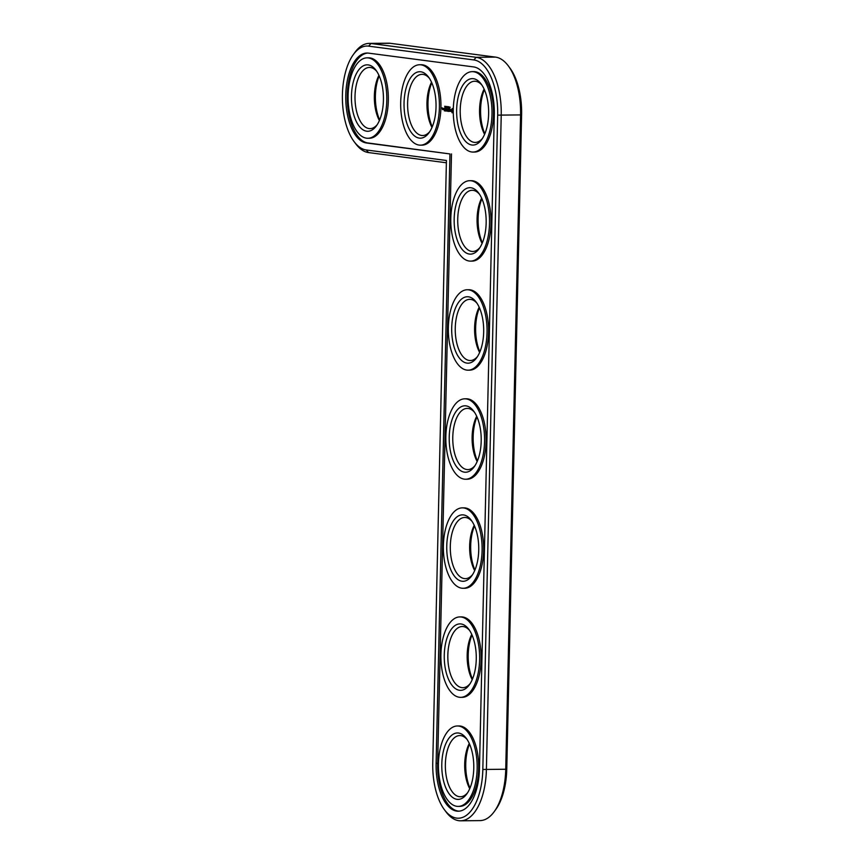 <?xml version="1.0" encoding="UTF-8"?>
<svg xmlns="http://www.w3.org/2000/svg" width="864" height="864" viewBox="0 0 864 864"><rect width="100%" height="100%" fill="white"/><g stroke="black" fill="none" stroke-linecap="round" stroke-linejoin="round"><path stroke-width="1.3" d="M444.452 809.773L446.083 811.955A54.637 26.32 -90.6 0 0 460.642 820.8L479.984 820.606A54.637 26.32 -90.6 0 0 494.359 811.458L495.947 809.255A52.013 25.056 -90.6 0 0 506.758 769.23L521.608 114.901A52.013 25.056 -90.6 0 0 509.911 68.029L508.28 65.848A54.637 26.32 -90.6 0 0 495.515 57.11L390.323 43.308A54.637 26.32 -90.6 0 0 388.53 43.2L369.187 43.394A54.637 26.32 -90.6 0 0 354.812 52.542L353.225 54.745A52.013 25.056 -90.6 0 0 354.11 141.642A52.013 25.056 -90.6 0 0 366.271 149.969L446.429 160.477L432.756 762.901A52.013 25.056 -90.6 0 0 444.452 809.773A52.013 25.056 -90.6 0 0 482.825 769.468L497.675 115.139A52.013 25.056 -90.6 0 0 473.818 59.94L368.626 46.148A52.013 25.056 -90.6 0 0 353.225 54.745M484.38 89.683A33.221 16.006 -90.6 0 0 480.589 109.512A33.221 16.006 -90.6 0 0 484.834 133.78M481.907 198.742A33.221 16.006 -90.6 0 0 478.116 218.57A33.221 16.006 -90.6 0 0 482.36 242.838M479.434 307.8A33.221 16.006 -90.6 0 0 475.643 327.629A33.221 16.006 -90.6 0 0 479.876 351.896M431.784 82.782A33.221 16.006 -90.6 0 0 427.993 102.611A33.221 16.006 -90.6 0 0 432.238 126.878M379.188 75.881A33.221 16.006 -90.6 0 0 375.397 95.72A33.221 16.006 -90.6 0 0 379.642 119.988M476.96 416.848A33.221 16.006 -90.6 0 0 473.159 436.676A33.221 16.006 -90.6 0 0 477.403 460.944M474.487 525.906A33.221 16.006 -90.6 0 0 470.686 545.735A33.221 16.006 -90.6 0 0 474.93 570.002M472.014 634.964A33.221 16.006 -90.6 0 0 468.212 654.793A33.221 16.006 -90.6 0 0 472.457 679.061M469.53 744.012A33.221 16.006 -90.6 0 0 465.739 763.852A33.221 16.006 -90.6 0 0 469.984 788.119M494.359 811.458A54.637 26.32 -90.6 0 0 505.732 769.414L520.571 115.085A54.637 26.32 -90.6 0 0 508.28 65.848M484.121 89.111A30.596 14.742 -90.6 0 0 479.552 109.706A30.596 14.742 -90.6 0 0 484.585 134.363M481.648 198.169A30.596 14.742 -90.6 0 0 477.079 218.754A30.596 14.742 -90.6 0 0 482.112 243.41M479.174 307.228A30.596 14.742 -90.6 0 0 474.606 327.812A30.596 14.742 -90.6 0 0 479.639 352.469M431.525 82.21A30.596 14.742 -90.6 0 0 426.956 102.805A30.596 14.742 -90.6 0 0 431.989 127.462M378.94 75.308A30.596 14.742 -90.6 0 0 374.36 95.904A30.596 14.742 -90.6 0 0 379.393 120.56M476.701 416.275A30.596 14.742 -90.6 0 0 472.122 436.871A30.596 14.742 -90.6 0 0 477.155 461.527M474.228 525.334A30.596 14.742 -90.6 0 0 469.649 545.929A30.596 14.742 -90.6 0 0 474.682 570.586M471.755 634.392A30.596 14.742 -90.6 0 0 467.176 654.977A30.596 14.742 -90.6 0 0 472.208 679.633M469.282 743.44A30.596 14.742 -90.6 0 0 464.702 764.035A30.596 14.742 -90.6 0 0 469.735 788.692M354.11 141.642L355.741 143.813A54.637 26.32 -90.6 0 0 368.507 152.561L446.375 162.778M460.642 820.8A54.637 26.32 -90.6 0 0 486.389 769.619L501.228 115.279A54.637 26.32 -90.6 0 0 476.172 57.305L370.98 43.502A54.637 26.32 -90.6 0 0 369.187 43.394M482.512 138.337A30.596 14.742 89.4 0 1 475.243 142.43A30.596 14.742 89.4 0 1 460.21 109.901A30.596 14.742 89.4 0 1 474.628 81.238A30.596 14.742 89.4 0 1 481.972 85.18M456.646 109.76A33.221 16.006 89.4 0 1 481.151 84.013A33.221 16.006 89.4 0 1 481.712 139.514A33.221 16.006 89.4 0 1 464.864 140.627A33.221 16.006 89.4 0 1 456.646 109.76M449.95 153.943L436.115 763.344A45.025 21.686 -90.6 0 0 458.244 811.21A45.025 21.686 -90.6 0 0 479.455 769.025L494.305 114.696A45.025 21.686 -90.6 0 0 473.656 66.928L368.464 53.125A45.025 21.686 -90.6 0 0 366.984 53.039A45.025 21.686 -90.6 0 0 345.751 96.746A45.025 21.686 -90.6 0 0 366.422 142.981L449.95 153.943L367.956 142.97A45.025 21.686 -90.6 0 1 347.285 97.524A45.025 21.686 -90.6 0 1 367.751 53.06M453.287 109.318A40.219 19.375 89.4 0 1 472.23 71.647A40.219 19.375 89.4 0 1 492.005 111.661A40.219 19.375 89.4 0 1 473.04 152.064A40.219 19.375 89.4 0 1 453.287 109.318M436.115 763.344L437.648 763.333A45.025 21.686 -90.6 0 0 459.011 811.166M437.648 763.333L451.483 153.932M472.23 71.647L473.764 71.626A40.219 19.375 89.4 0 1 493.538 111.64A40.219 19.375 89.4 0 1 474.574 152.053L473.04 152.064M469.757 180.695L471.29 180.684A40.219 19.375 89.4 0 1 491.065 220.698A40.219 19.375 89.4 0 1 472.1 261.112L470.567 261.122A40.219 19.375 89.4 0 1 450.803 218.376A40.219 19.375 89.4 0 1 469.757 180.695A40.219 19.375 89.4 0 1 489.532 220.709A40.219 19.375 89.4 0 1 470.567 261.122M453.265 110.009L452.196 108.562L451.3 110.57L452.11 112.817L453.265 111.64M449.874 107.05L449.852 108.011L450.166 107.19M449.507 107.266L449.485 107.957M449.572 107.276L449.41 107.924M448.783 107.86L448.816 106.758L448.848 107.86M450.781 111.37L450.241 109.231L450.662 111.208L449.993 111.316L450.781 111.37M449.755 111.305L449.42 109.123L448.924 111.326L449.755 111.305M448.2 106.682L448.157 107.784M448.146 106.672L448.308 107.795M447.66 107.719L447.401 106.574L447.811 107.708M446.926 106.585L447.088 107.665L447.239 106.585M448.686 111.434L448.805 109.177L448.103 108.95L448.632 111.154L447.984 111.208L448.686 111.434M447.26 109.771L447.682 111.294L447.746 108.907L447.638 110.668L447.271 109.382L446.85 110.57L446.764 108.918L446.71 111.046L447.412 109.771M446.278 107.536L446.191 106.423L446.45 107.395M445.435 107.449L445.219 106.294L445.792 107.32M444.863 107.352L444.776 106.229L445.046 107.212M445.748 111.046L446.45 111.002L446.44 108.734L446.105 110.83M445.414 111.002L445.468 108.605L445.414 111.002M444.366 110.862L445.079 110.819L445.122 108.691L444.431 108.475L444.733 110.646M443.264 108.454L443.675 109.706L443.686 108.378M443.059 109.631L443.081 108.292L443.059 109.631M442.487 109.555L442.152 107.806L442.487 109.555M467.284 289.753L468.817 289.742A40.219 19.375 89.4 0 1 488.592 329.756A40.219 19.375 89.4 0 1 469.627 370.159L468.094 370.181A40.219 19.375 89.4 0 1 448.33 327.424A40.219 19.375 89.4 0 1 467.284 289.753A40.219 19.375 89.4 0 1 487.058 329.767A40.219 19.375 89.4 0 1 468.094 370.181M419.634 64.746L421.168 64.724A40.219 19.375 89.4 0 1 440.942 104.738A40.219 19.375 89.4 0 1 421.978 145.152L420.455 145.163A40.219 19.375 89.4 0 1 400.691 102.416A40.219 19.375 89.4 0 1 419.634 64.746A40.219 19.375 89.4 0 1 439.409 104.76A40.219 19.375 89.4 0 1 420.455 145.163M367.038 57.845L368.572 57.823A40.219 19.375 89.4 0 1 388.346 97.848A40.219 19.375 89.4 0 1 369.382 138.251L367.859 138.272A40.219 19.375 89.4 0 1 348.095 95.515A40.219 19.375 89.4 0 1 367.038 57.845A40.219 19.375 89.4 0 1 386.813 97.859A40.219 19.375 89.4 0 1 367.859 138.272M464.81 398.812L466.333 398.79A40.219 19.375 89.4 0 1 486.119 438.804A40.219 19.375 89.4 0 1 467.154 479.218L465.62 479.228A40.219 19.375 89.4 0 1 445.856 436.482A40.219 19.375 89.4 0 1 464.81 398.812A40.219 19.375 89.4 0 1 484.585 438.826A40.219 19.375 89.4 0 1 465.62 479.228M462.326 507.859L463.86 507.848A40.219 19.375 89.4 0 1 483.646 547.862A40.219 19.375 89.4 0 1 464.681 588.276L463.147 588.287A40.219 19.375 89.4 0 1 443.383 545.54A40.219 19.375 89.4 0 1 462.326 507.859A40.219 19.375 89.4 0 1 482.112 547.884A40.219 19.375 89.4 0 1 463.147 588.287M459.853 616.918L461.387 616.907A40.219 19.375 89.4 0 1 481.172 656.921A40.219 19.375 89.4 0 1 462.208 697.324L460.674 697.345A40.219 19.375 89.4 0 1 440.91 654.588A40.219 19.375 89.4 0 1 459.853 616.918A40.219 19.375 89.4 0 1 479.639 656.932A40.219 19.375 89.4 0 1 460.674 697.345M457.38 725.976L458.914 725.954A40.219 19.375 89.4 0 1 478.688 765.979A40.219 19.375 89.4 0 1 459.724 806.382L458.201 806.404A40.219 19.375 89.4 0 1 438.437 763.646A40.219 19.375 89.4 0 1 457.38 725.976A40.219 19.375 89.4 0 1 477.166 765.99A40.219 19.375 89.4 0 1 458.201 806.404M454.172 218.808A33.221 16.006 89.4 0 1 478.678 193.072A33.221 16.006 89.4 0 1 479.239 248.573A33.221 16.006 89.4 0 1 462.38 249.685A33.221 16.006 89.4 0 1 454.172 218.808M480.028 247.396A30.596 14.742 89.4 0 1 472.77 251.478A30.596 14.742 89.4 0 1 457.736 218.959A30.596 14.742 89.4 0 1 472.154 190.285A30.596 14.742 89.4 0 1 479.488 194.238M451.699 327.866A33.221 16.006 89.4 0 1 476.204 302.13A33.221 16.006 89.4 0 1 476.766 357.62A33.221 16.006 89.4 0 1 459.907 358.733A33.221 16.006 89.4 0 1 451.699 327.866M477.554 356.443A30.596 14.742 89.4 0 1 470.297 360.536A30.596 14.742 89.4 0 1 455.263 328.007A30.596 14.742 89.4 0 1 469.67 299.344A30.596 14.742 89.4 0 1 477.014 303.286M404.05 102.859A33.221 16.006 89.4 0 1 428.555 77.112A33.221 16.006 89.4 0 1 429.116 132.613A33.221 16.006 89.4 0 1 412.268 133.726A33.221 16.006 89.4 0 1 404.05 102.859M429.916 131.436A30.596 14.742 89.4 0 1 422.647 135.529A30.596 14.742 89.4 0 1 407.614 103A30.596 14.742 89.4 0 1 422.032 74.336A30.596 14.742 89.4 0 1 429.376 78.278M351.454 95.958A33.221 16.006 89.4 0 1 375.959 70.222A33.221 16.006 89.4 0 1 376.52 125.712A33.221 16.006 89.4 0 1 359.672 126.824A33.221 16.006 89.4 0 1 351.454 95.958M377.32 124.535A30.596 14.742 89.4 0 1 370.051 128.628A30.596 14.742 89.4 0 1 355.018 96.098A30.596 14.742 89.4 0 1 369.436 67.435A30.596 14.742 89.4 0 1 376.78 71.377M449.226 436.925A33.221 16.006 89.4 0 1 473.731 411.188A33.221 16.006 89.4 0 1 474.293 466.679A33.221 16.006 89.4 0 1 457.434 467.791A33.221 16.006 89.4 0 1 449.226 436.925M475.081 465.502A30.596 14.742 89.4 0 1 467.824 469.595A30.596 14.742 89.4 0 1 452.779 437.065A30.596 14.742 89.4 0 1 467.197 408.402A30.596 14.742 89.4 0 1 474.541 412.344M446.753 545.983A33.221 16.006 89.4 0 1 471.258 520.236A33.221 16.006 89.4 0 1 471.82 575.737A33.221 16.006 89.4 0 1 454.961 576.85A33.221 16.006 89.4 0 1 446.753 545.983M472.608 574.56A30.596 14.742 89.4 0 1 465.35 578.653A30.596 14.742 89.4 0 1 450.306 546.124A30.596 14.742 89.4 0 1 464.724 517.46A30.596 14.742 89.4 0 1 472.068 521.402M444.269 655.031A33.221 16.006 89.4 0 1 468.785 629.294A33.221 16.006 89.4 0 1 469.346 684.796A33.221 16.006 89.4 0 1 452.488 685.897A33.221 16.006 89.4 0 1 444.269 655.031M470.135 683.618A30.596 14.742 89.4 0 1 462.866 687.701A30.596 14.742 89.4 0 1 447.833 655.182A30.596 14.742 89.4 0 1 462.251 626.508A30.596 14.742 89.4 0 1 469.595 630.461M441.796 764.089A33.221 16.006 89.4 0 1 466.301 738.353A33.221 16.006 89.4 0 1 466.862 793.843A33.221 16.006 89.4 0 1 450.014 794.956A33.221 16.006 89.4 0 1 441.796 764.089M467.662 792.666A30.596 14.742 89.4 0 1 460.393 796.759A30.596 14.742 89.4 0 1 445.36 764.23A30.596 14.742 89.4 0 1 459.778 735.566A30.596 14.742 89.4 0 1 467.122 739.508M452.11 112.817L451.71 110.182L452.509 108.583M449.971 109.523L450.662 109.501M443.243 109.523L443.383 108.594L443.74 109.436M452.315 111.78L453.244 110.776L452.369 109.642L452.855 110.776L452.12 111.672L452.369 109.642M482.825 769.468L506.758 769.23M497.675 115.139L521.608 114.901M390.323 43.308L370.98 43.502L368.626 46.148M495.515 57.11L476.172 57.305L473.818 59.94M368.507 152.561L366.271 149.969M366.422 142.981L367.956 142.97"/></g></svg>
